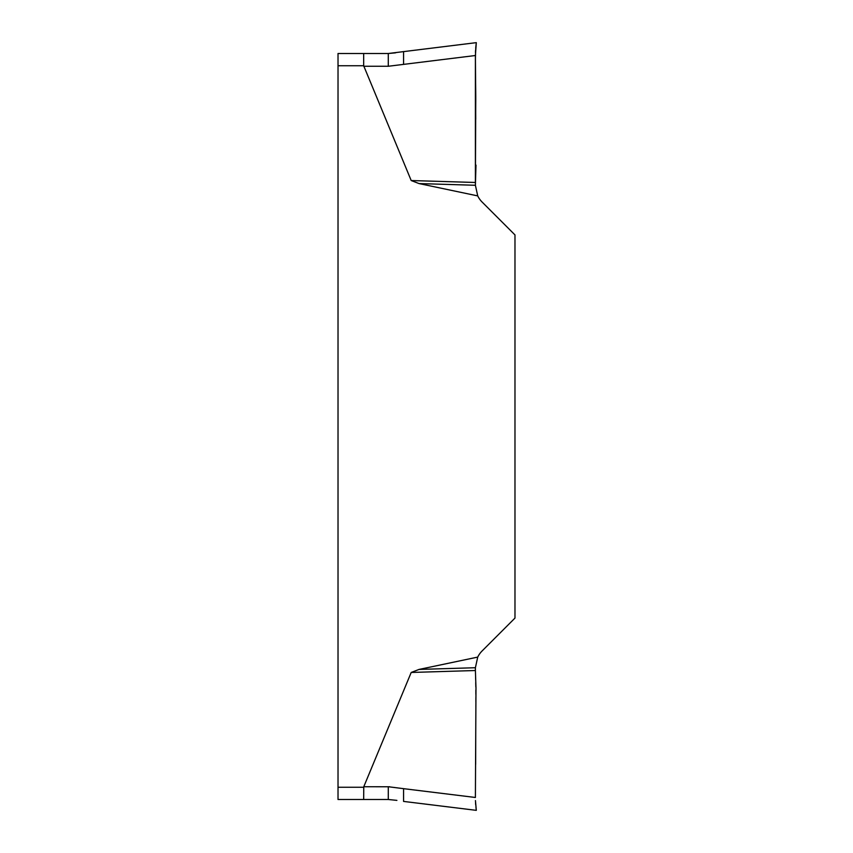 <?xml version="1.0" encoding="UTF-8"?>
<svg xmlns="http://www.w3.org/2000/svg" width="853" height="853" viewBox="0 0 853 853"><rect width="100%" height="100%" fill="white"/><g stroke="black" fill="none" stroke-linecap="round" stroke-linejoin="round"><path stroke-width="0.64" stroke-dasharray="4.26 3.2" d="M477.723 657.098L475.398 667.728L419.026 669.434L477.723 657.098A22.914 22.914 0 0 1 482.105 650.956L514.977 618.084L514.977 234.916L482.105 202.044A22.914 22.914 0 0 1 477.723 195.902L419.026 183.566L475.398 185.272L477.723 195.902M419.026 669.434L411.199 672.463L363.666 787.266L338.023 787.266L338.023 53.504M338.023 65.734L363.666 65.734L411.199 180.537L419.026 183.566M475.398 667.728L475.739 733.772M411.199 672.463L475.398 670.522M475.654 764.363L475.398 797.48L389.714 786.765M475.441 800.583L475.547 802.662M475.707 804.901L475.963 807.439M403.565 788.662L403.565 801.415L476.305 810.35M475.398 180.399L475.398 182.478L411.199 180.537M475.398 180.186L475.398 185.272M476.305 42.65L403.565 51.585L403.565 64.338L475.398 55.52L475.654 88.637M475.739 119.228L475.484 176.763M403.565 64.338L388.286 66.267L388.286 53.504L363.666 53.504L363.666 65.734M475.707 48.099L475.547 50.338M475.441 52.417L475.771 47.384M338.023 787.266L338.023 799.496L363.666 799.496L363.666 787.266M363.666 799.496L388.286 799.496L396.901 800.381M400.515 52.022L395.472 52.854M388.286 799.496L388.286 786.733L363.773 786.733M363.773 66.267L388.286 66.267"/><path stroke-width="1.28" d="M477.723 195.902L475.398 185.272L419.026 183.566L477.723 195.902A22.914 22.914 0 0 0 482.105 202.044L514.977 234.916L514.977 618.084L482.105 650.956A22.914 22.914 0 0 0 477.723 657.098L419.026 669.434L475.398 667.728L477.723 657.098M419.026 183.566L411.199 180.537L363.666 65.734L338.023 65.734L338.023 799.496L363.666 799.496L363.773 786.733L411.199 672.463L419.026 669.434M475.963 807.439L476.305 810.35L403.565 801.415L403.565 788.662L475.398 797.48L475.985 687.891L475.398 670.522L411.199 672.463M475.398 670.522L475.398 667.728M403.565 788.662L388.286 786.733L388.286 799.496L363.666 799.496M475.739 733.772L475.654 764.363M389.714 786.765L363.773 786.733M476.305 810.35L475.441 800.583M475.547 802.662L475.707 804.901M475.398 185.272L475.985 165.109L475.398 180.399M411.199 180.537L475.398 182.478L475.739 103.938C475.995 84.543 474.609 59.699 476.113 44.196L475.398 55.52L475.398 182.478M475.654 88.637L475.398 55.52L388.286 66.267L363.773 66.267M475.707 48.099L476.305 42.65L475.398 55.52L475.739 119.228M363.666 65.734L363.666 53.504L338.023 53.504L388.286 53.504L476.305 42.65M475.547 50.338L475.441 52.417M338.023 53.504L338.023 65.734M403.565 64.338L403.565 51.585L400.515 52.022M395.472 52.854L388.286 53.504L388.286 66.267M396.901 800.381L388.286 799.496M475.484 176.763L475.398 180.186M338.023 787.266L363.666 787.266"/></g></svg>
